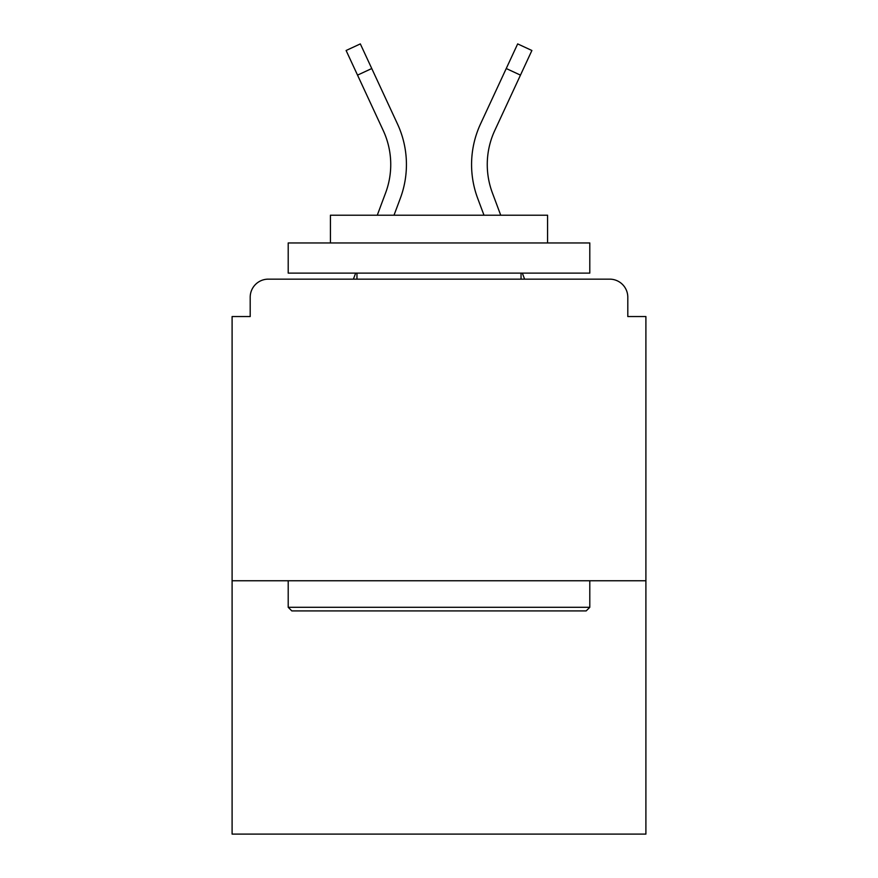 <?xml version="1.0" encoding="UTF-8"?>
<svg xmlns="http://www.w3.org/2000/svg" width="878" height="878" viewBox="0 0 878 878"><rect width="100%" height="100%" fill="white"/><g stroke="black" fill="none" stroke-linecap="round" stroke-linejoin="round"><path stroke-width="1.32" d="M627.803 316.552L627.803 297.247L627.803 316.552L645.901 316.552L645.901 834.1L232.099 834.1L232.099 316.552L250.197 316.552L250.197 297.247L250.197 316.552M645.901 580.753L232.099 580.753M627.803 297.247A18.098 18.098 0 0 0 609.705 279.149L268.295 279.149A18.098 18.098 0 0 0 250.197 297.247M609.705 279.149L533.1 279.149M344.9 279.149L268.295 279.149M394.013 215.209L400.335 198.296A96.514 96.514 0 0 0 397.46 123.919L371.756 68.528L357.533 75.124L346.108 50.496L360.331 43.9L371.756 68.528M357.533 75.124L383.236 130.526A80.831 80.831 0 0 1 385.64 192.809L377.277 215.209M355.656 273.113L353.406 279.149M483.987 215.209L477.665 198.296A96.514 96.514 0 0 1 480.54 123.919L517.669 43.9L531.892 50.496L494.764 130.526A80.831 80.831 0 0 0 492.36 192.809L500.723 215.209M522.344 273.113L524.594 279.149M586.186 610.912L291.814 610.912L288.204 607.291L589.796 607.291L586.186 610.912M288.204 242.954L589.796 242.954L589.796 273.113L288.204 273.113L288.204 242.954M547.576 242.954L547.576 215.209L330.424 215.209L330.424 242.954M288.204 580.753L288.204 607.291M589.796 580.753L589.796 607.291M356.962 273.113L356.962 279.149M521.038 273.113L521.038 279.149M487.257 164.537A80.831 80.831 0 0 1 494.764 130.526A80.831 80.831 0 0 0 487.257 164.537A80.831 80.831 0 0 1 494.764 130.526A80.831 80.831 0 0 0 487.257 164.537A80.831 80.831 0 0 1 494.764 130.526A80.831 80.831 0 0 0 487.257 164.537A80.831 80.831 0 0 1 494.764 130.526A80.831 80.831 0 0 0 487.257 164.537A80.831 80.831 0 0 1 494.764 130.526A80.831 80.831 0 0 0 487.257 164.537A80.831 80.831 0 0 1 494.764 130.526A80.831 80.831 0 0 0 487.257 164.537A80.831 80.831 0 0 1 494.764 130.526A80.831 80.831 0 0 0 487.257 164.537A80.831 80.831 0 0 1 494.764 130.526A80.831 80.831 0 0 0 487.257 164.537A80.831 80.831 0 0 1 494.764 130.526A80.831 80.831 0 0 0 487.257 164.537A80.831 80.831 0 0 1 494.764 130.526A80.831 80.831 0 0 0 487.257 164.537A80.831 80.831 0 0 1 494.764 130.526A80.831 80.831 0 0 0 492.36 192.809A80.831 80.831 0 0 1 487.257 164.537A80.831 80.831 0 0 0 492.36 192.809A80.831 80.831 0 0 1 487.257 164.537A80.831 80.831 0 0 0 492.36 192.809A80.831 80.831 0 0 1 487.257 164.537A80.831 80.831 0 0 0 492.36 192.809A80.831 80.831 0 0 1 487.257 164.537A80.831 80.831 0 0 0 492.36 192.809A80.831 80.831 0 0 1 487.257 164.537A80.831 80.831 0 0 0 492.36 192.809A80.831 80.831 0 0 1 487.257 164.537A80.831 80.831 0 0 0 492.36 192.809A80.831 80.831 0 0 1 487.257 164.537A80.831 80.831 0 0 0 492.36 192.809A80.831 80.831 0 0 1 487.257 164.537A80.831 80.831 0 0 0 492.36 192.809A80.831 80.831 0 0 1 487.257 164.537A80.831 80.831 0 0 0 492.36 192.809A80.831 80.831 0 0 1 487.257 164.537A80.831 80.831 0 0 0 492.36 192.809M383.236 130.526A80.831 80.831 0 0 1 390.743 164.537A80.831 80.831 0 0 0 383.236 130.526A80.831 80.831 0 0 1 390.743 164.537M520.467 75.124L506.244 68.528"/></g></svg>
